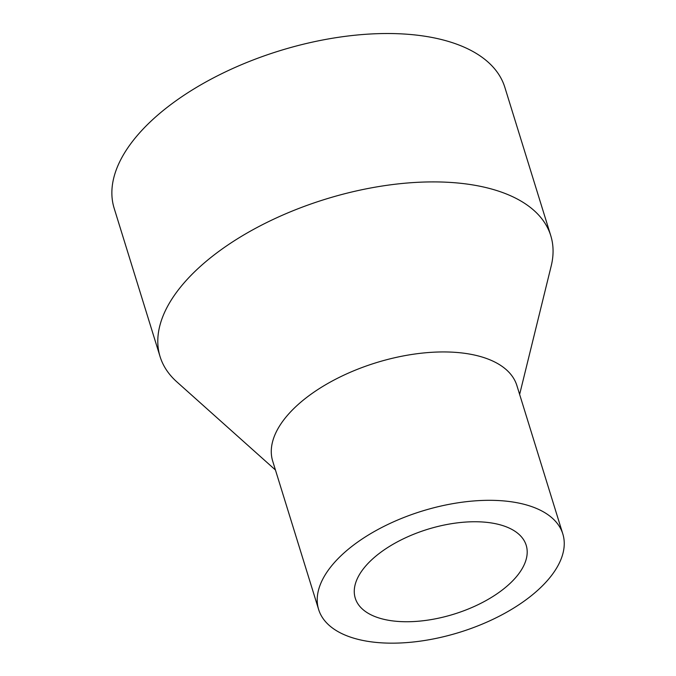 <?xml version="1.0" encoding="UTF-8"?>
<svg xmlns="http://www.w3.org/2000/svg" width="676" height="676" viewBox="0 0 676 676"><rect width="100%" height="100%" fill="white"/><g stroke="black" fill="none" stroke-linecap="round" stroke-linejoin="round"><path stroke-width="1.01" d="M519.633 394.421L551.202 265.964A204.49 101.518 162.8 0 0 550.779 235.713L504.845 87.339A204.49 101.518 162.8 0 0 341.101 36.918A204.49 101.518 162.8 0 0 133.62 139.974A204.49 101.518 162.8 0 0 114.159 208.276L160.085 356.649A204.49 101.518 162.8 0 0 176.825 381.855L275.453 470.006M550.779 235.713A204.49 101.518 162.8 0 0 387.035 185.3A204.49 101.518 162.8 0 0 179.554 288.348A204.49 101.518 162.8 0 0 160.085 356.649M562.821 533.947L516.895 385.574A127.806 63.451 162.8 0 0 414.549 354.063A127.806 63.451 162.8 0 0 284.875 418.469A127.806 63.451 162.8 0 0 272.707 461.159L318.641 609.532A127.806 63.451 162.8 0 0 459.494 632.347A127.806 63.451 162.8 0 0 562.821 533.947A127.806 63.451 162.8 0 0 460.483 502.437A127.806 63.451 162.8 0 0 330.809 566.843A127.806 63.451 162.8 0 0 318.641 609.532M363.781 568.313A89.469 44.413 162.8 0 0 355.263 598.192A89.469 44.413 162.8 0 0 453.866 614.171A89.469 44.413 162.8 0 0 526.198 545.287A89.469 44.413 162.8 0 0 454.559 523.232A89.469 44.413 162.8 0 0 363.781 568.313"/></g></svg>
